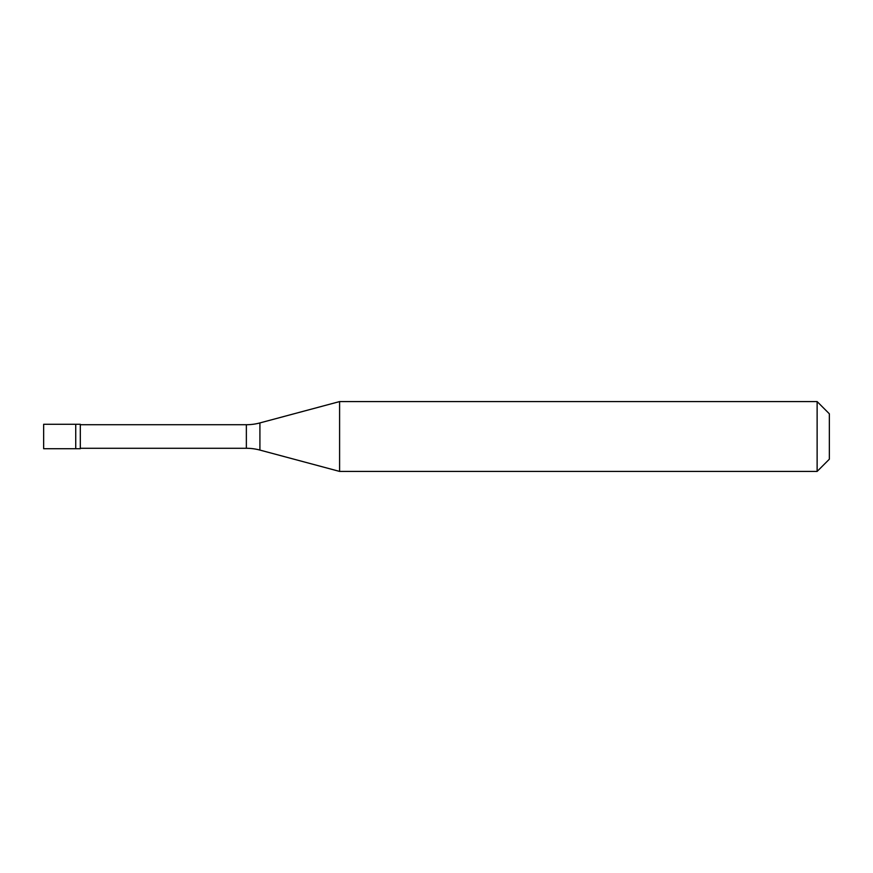 <?xml version="1.0" encoding="UTF-8"?>
<svg xmlns="http://www.w3.org/2000/svg" width="873" height="873" viewBox="0 0 873 873"><rect width="100%" height="100%" fill="white"/><g stroke="black" fill="none" stroke-linecap="round" stroke-linejoin="round"><path stroke-width="1.31" d="M43.65 424.278L43.65 448.722L80.316 448.722L80.316 424.278L75.733 424.278L75.733 448.722L75.733 424.278L43.65 424.278M80.316 448.286L246.361 448.286A52.38 52.38 0 0 1 259.914 450.075L339.597 471.42L817.128 471.42L829.35 459.198L829.35 413.802L817.128 401.58L817.128 471.42M80.316 424.714L246.361 424.714A52.38 52.38 0 0 0 259.914 422.925L339.597 401.58L339.597 471.42M339.597 401.58L817.128 401.58M246.361 424.714L246.361 448.286M259.914 422.925L259.914 450.075"/></g></svg>
